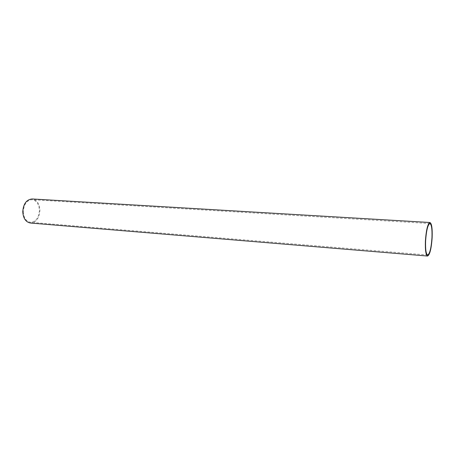 <?xml version="1.0" encoding="UTF-8"?>
<svg xmlns="http://www.w3.org/2000/svg" width="455" height="455" viewBox="0 0 455 455"><rect width="100%" height="100%" fill="white"/><g stroke="black" fill="none" stroke-linecap="round" stroke-linejoin="round"><path stroke-width="0.34" stroke-dasharray="2.27 1.71" d="M30.411 223.03C36.178 222.506 39.352 218.246 39.932 210.244C39.488 203.595 36.883 199.83 32.123 198.954M23.296 211.746C23.745 217.939 26.145 221.454 30.491 222.29C35.899 221.801 38.874 217.797 39.414 210.29C38.999 204.05 36.559 200.524 32.095 199.7C26.788 200.228 23.853 204.244 23.296 211.746M427.66 255.01L30.491 222.29M429.901 223.536L32.095 199.7"/><path stroke-width="0.68" d="M429.964 222.501L32.123 198.954C26.47 199.518 23.347 203.8 22.75 211.797C23.233 218.394 25.787 222.137 30.411 223.03L427.575 256.046C425.84 255.198 425.118 250.187 425.397 241.008C426.21 229.792 427.734 223.621 429.964 222.501C431.732 223.445 432.46 228.484 432.153 237.624C431.368 248.692 429.844 254.834 427.575 256.046M425.613 240.9C425.351 249.511 426.034 254.214 427.66 255.01C429.782 253.879 431.215 248.117 431.954 237.72C432.244 229.144 431.556 224.417 429.901 223.536C427.808 224.588 426.38 230.378 425.613 240.9"/></g></svg>
